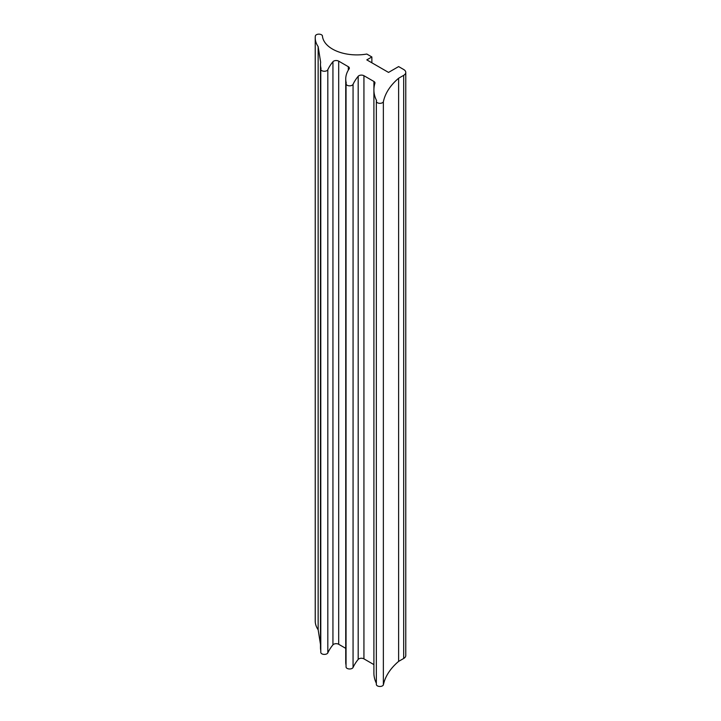 <?xml version="1.0" encoding="UTF-8"?>
<svg xmlns="http://www.w3.org/2000/svg" width="721" height="721" viewBox="0 0 721 721"><rect width="100%" height="100%" fill="white"/><g stroke="black" fill="none" stroke-linecap="round" stroke-linejoin="round"><path stroke-width="1.08" d="M349.099 68.919A3.569 2.064 0 0 0 349.352 68.153A3.569 2.064 0 0 0 348.306 66.692L338.69 61.141A3.569 2.064 0 0 0 332.94 61.709A81.77 47.207 0 0 0 327.812 69.73A3.569 2.064 180 0 1 323.9 71.244A3.569 2.064 180 0 1 320.791 69.198A3.569 2.064 180 0 1 321.016 68.477A47.036 27.155 180 0 1 320.485 64.412A47.036 27.155 180 0 1 320.638 62.258L318.15 46.595A40.746 23.523 180 0 1 315.23 37.852A40.746 23.523 180 0 1 315.347 36.05A3.569 2.064 180 0 1 319.052 34.148A3.569 2.064 180 0 1 322.485 36.212A3.569 2.064 180 0 1 322.476 36.365A34.446 19.891 0 0 0 366.809 54.048L371.865 56.968L366.809 59.879L388.529 72.415L398.623 66.584L403.679 69.504A7.138 4.128 180 0 1 405.77 72.415A7.138 4.128 180 0 1 403.679 75.335L398.623 78.247A91.621 52.894 0 0 0 383.365 101.805A3.569 2.064 180 0 1 379.453 103.31A3.569 2.064 180 0 1 376.344 101.273A3.569 2.064 180 0 1 376.569 100.552A64.998 37.528 180 0 1 373.902 89.909A64.998 37.528 180 0 1 374.911 83.303A3.569 2.064 0 0 0 374.974 82.942A3.569 2.064 0 0 0 373.929 81.482L363.934 75.714A3.569 2.064 0 0 0 358.184 76.291A81.77 47.207 0 0 0 353.065 84.312A3.569 2.064 180 0 1 349.144 85.817A3.569 2.064 180 0 1 346.044 83.771A3.569 2.064 180 0 1 346.269 83.059A47.036 27.155 180 0 1 345.738 78.995A47.036 27.155 180 0 1 349.099 68.919M345.738 648.35L338.69 644.286A3.569 2.064 0 0 0 332.94 644.853A81.77 47.207 0 0 0 327.812 652.875A3.569 2.064 180 0 1 323.9 654.389A3.569 2.064 180 0 1 320.791 652.343L320.791 69.198M320.791 650.648A47.036 27.155 180 0 1 320.485 647.557L320.485 64.412M320.485 644.466L318.15 629.739L318.15 46.595M318.15 629.739A40.746 23.523 180 0 1 315.23 620.997L315.23 37.852M371.865 62.799L371.865 56.968M405.77 72.415L405.77 655.56A7.138 4.128 180 0 1 403.679 658.48L398.623 661.391L398.623 78.247M398.623 661.391A91.621 52.894 0 0 0 383.365 684.95L383.365 101.805M383.365 684.95A3.569 2.064 180 0 1 379.453 686.455A3.569 2.064 180 0 1 376.344 684.418L376.344 101.273M376.344 683.247A64.998 37.528 180 0 1 373.902 673.053L373.902 89.909M373.902 664.618L363.934 658.859A3.569 2.064 0 0 0 358.184 659.436A81.77 47.207 0 0 0 353.065 667.457A3.569 2.064 180 0 1 349.144 668.962A3.569 2.064 180 0 1 346.044 666.925L346.044 83.771M346.044 665.231A47.036 27.155 180 0 1 345.738 662.139L345.738 78.995M348.306 70.144L348.306 66.692M338.69 644.286L338.69 61.141M332.94 644.853L332.94 61.709M327.812 652.875L327.812 69.73M403.679 658.48L403.679 75.335M373.929 88.881L373.929 81.482M363.934 658.859L363.934 75.714M358.184 659.436L358.184 76.291M353.065 667.457L353.065 84.312"/></g></svg>
